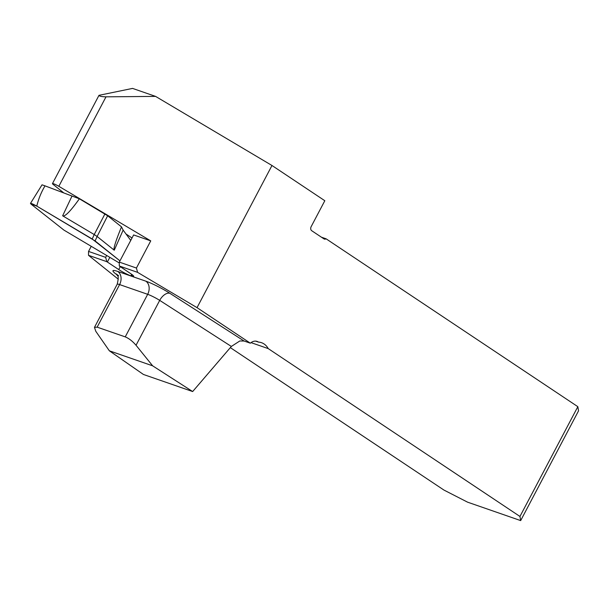 <?xml version="1.0" encoding="UTF-8"?>
<svg xmlns="http://www.w3.org/2000/svg" width="609" height="609" viewBox="0 0 609 609"><rect width="100%" height="100%" fill="white"/><g stroke="black" fill="none" stroke-linecap="round" stroke-linejoin="round"><path stroke-width="0.91" d="M321.445 237.198L326.104 238.819L577.834 406.675L578.55 410.816L520.672 520.596L467.56 502.159L443.961 490.078L230.331 347.625M326.104 238.819A3.136 2.406 -70.9 0 1 324.323 239.048A3.136 2.406 -70.9 0 1 323.904 238.842L311.739 230.727A3.136 2.406 -70.9 0 1 311.169 226.624L324.818 200.726L271.979 165.496L197.034 307.644L250.345 343.194A9.417 7.209 109.1 0 1 257.15 341.428A9.417 7.209 109.1 0 1 258.414 342.06L255.757 341.139M255.666 341.131L258.414 342.06M258.49 342.106A18.833 14.426 -70.9 0 1 261.543 342.707A18.833 14.426 -70.9 0 1 268.211 348.592L251.037 342.631M577.834 406.675L519.949 516.455L268.211 348.592M118.313 279.211L88.518 255.323L88.541 251.426L105.654 257.363L106.834 261.68L118.725 269.566A10.048 1.256 -152.2 0 0 130.92 275.869L131.681 276.136A10.048 1.256 -152.2 0 0 133.714 276.372A10.048 1.256 -152.2 0 0 130.927 273.806L119.28 265.996L119.311 262.098L136.424 268.044L150.743 240.875L133.63 234.937L119.311 262.098M244.095 341.025L239.824 340.971L231.344 346.445L159.703 300.382A10.048 5.656 122.7 0 1 169.873 293.302L244.095 341.025L250.345 343.194M136.424 268.044L137.596 272.352L197.034 307.644M137.596 272.352L119.28 265.996M106.834 261.68L88.518 255.323M192.657 391.549L143.435 374.466L109.361 350.814L152.631 365.819L192.657 391.549L231.344 346.445M519.949 516.455L520.672 520.596M152.631 365.819L136.035 345.257C132.549 341.207 128.948 338.406 125.241 336.876L97.151 327.155L94.464 327.376L95.811 331.326L109.361 350.814M63.785 192.931L53.006 184.291A5.024 0.632 27.8 0 1 52.45 183.613A5.024 0.632 27.8 0 1 58.829 186.308L106.004 96.831C101.627 96.717 99.297 96.214 98.993 95.324L132.572 88.404L155.592 96.397L271.979 165.496M106.004 96.831L155.592 96.397M125.987 233.978L132.016 237.997M58.829 186.308L150.743 240.875M109.826 257.348L107.374 261.999M106.651 255.468L105.654 257.363M91.236 246.318L88.541 251.426M132.366 274.826L131.681 276.136M131.719 274.347L130.92 275.869M72.014 196.037L79.391 198.793C70.446 211.308 64.859 216.979 62.636 215.799L72.014 196.037L45.005 185.852C41.206 192.292 38.474 199.036 36.791 206.101C31.927 203.475 30.001 202.805 31.013 204.099L30.465 203.414L42.036 184.824L45.005 185.852M130.745 240.41L123.132 230.118L114.256 250.215C113.137 249.172 115.55 241.385 121.495 226.868L107.656 215.769L79.391 198.793M121.495 226.868L123.132 230.118M31.013 204.099L63.968 230.126L119.303 262.974L63.968 230.126L31.013 204.099L36.791 206.101L95.103 240.928L119.965 260.865L92.21 239.002L36.791 206.101M114.256 250.215L97.12 236.482L95.103 240.928M92.21 239.002L94.228 234.549L62.636 215.799M104.915 213.942L94.228 234.556L97.12 236.482L107.656 215.769M169.873 293.302A20.089 2.52 -152.2 0 0 145.833 281.168L117.75 271.439A20.089 2.52 -152.2 0 0 116.875 274.712M125.241 336.876L147.675 294.314A10.048 1.256 27.8 0 1 159.703 300.382L136.035 345.257M145.833 281.168A10.048 7.704 109.1 0 1 147.675 294.314L119.6 284.578L97.151 327.155M117.75 271.439A10.048 7.704 -70.9 0 1 119.6 284.578A10.048 1.256 27.8 0 0 117.21 284.228L94.464 327.376M120.247 266.681L118.725 269.566M118.58 275.717L116.289 273.959L117.423 275.671C118.534 276.037 118.458 278.892 117.21 284.228M98.993 95.324L52.45 183.613"/></g></svg>
